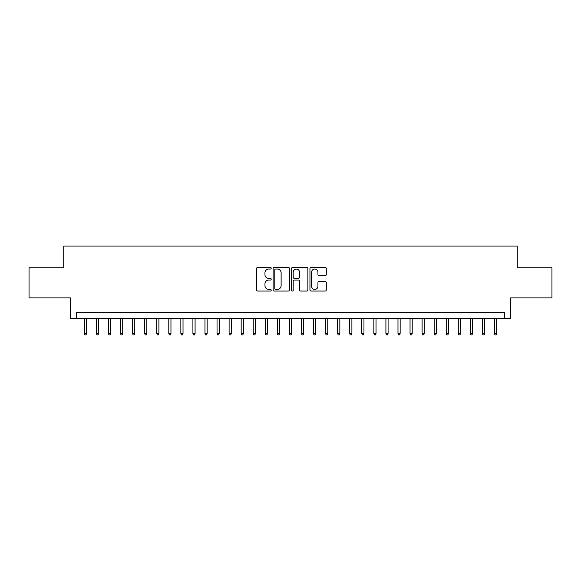 <?xml version="1.0" encoding="UTF-8"?>
<svg xmlns="http://www.w3.org/2000/svg" width="581" height="581" viewBox="0 0 581 581"><rect width="100%" height="100%" fill="white"/><g stroke="black" fill="none" stroke-linecap="round" stroke-linejoin="round"><path stroke-width="0.87" d="M271.204 268.211A0.828 0.828 0 0 0 270.376 267.383L257.79 267.383A1.184 1.184 0 0 0 256.606 268.567L256.606 289.875A1.184 1.184 0 0 0 257.79 291.059L270.376 291.059A0.828 0.828 0 0 0 271.204 290.231A0.828 0.828 0 0 0 270.376 289.403L268.742 289.403A3.791 3.791 0 0 1 264.958 285.612L264.958 283.84A3.791 3.791 0 0 1 268.742 280.049L270.376 280.049A0.828 0.828 0 0 0 271.204 279.221A0.828 0.828 0 0 0 270.376 278.393L268.742 278.393A3.791 3.791 0 0 1 264.958 274.602L264.958 272.83A3.791 3.791 0 0 1 268.742 269.039L270.376 269.039A0.828 0.828 0 0 0 271.204 268.211M325.106 275.728A1.184 1.184 0 0 0 326.29 274.544L326.29 268.567A1.184 1.184 0 0 0 325.106 267.383L311.133 267.383A1.184 1.184 0 0 0 309.949 268.567L309.949 289.875A1.184 1.184 0 0 0 311.133 291.059L325.106 291.059A1.184 1.184 0 0 0 326.29 289.875L326.29 282.656A1.184 1.184 0 0 0 325.106 281.473L319.122 281.473A1.184 1.184 0 0 0 317.938 282.656L317.938 286.237A3.166 3.166 0 0 1 314.771 289.403A3.166 3.166 0 0 1 311.605 286.237L311.605 272.206A3.166 3.166 0 0 1 314.771 269.039A3.166 3.166 0 0 1 317.938 272.206L317.938 274.544A1.184 1.184 0 0 0 319.122 275.728L325.106 275.728M504.606 318.424L510.634 318.424L510.634 297.915L551.95 297.915L551.95 267.761L517.272 267.761L517.272 246.053L63.728 246.053L63.728 267.761L29.05 267.761L29.05 297.915L70.366 297.915L70.366 318.424L504.606 318.424L504.606 312.396L76.394 312.396L76.394 318.424M289.461 268.567A1.184 1.184 0 0 0 288.278 267.383L274.312 267.383A1.184 1.184 0 0 0 273.128 268.567L273.128 289.875A1.184 1.184 0 0 0 274.312 291.059L288.278 291.059A1.184 1.184 0 0 0 289.461 289.875L289.461 268.567M292.722 267.383L306.688 267.383A1.184 1.184 0 0 1 307.872 268.567L307.872 289.875A1.184 1.184 0 0 1 306.688 291.059L300.711 291.059A1.184 1.184 0 0 1 299.527 289.875L299.527 281.233A1.184 1.184 0 0 0 298.344 280.049L294.378 280.049A1.184 1.184 0 0 0 293.194 281.233L293.194 290.231A0.828 0.828 0 0 1 292.366 291.059A0.828 0.828 0 0 1 291.539 290.231L291.539 268.567A1.184 1.184 0 0 1 292.722 267.383M275.612 269.039A0.828 0.828 0 0 0 274.784 269.867L274.784 288.575A0.828 0.828 0 0 0 275.612 289.403L277.326 289.403A3.791 3.791 0 0 0 281.117 285.612L281.117 272.83A3.791 3.791 0 0 0 277.326 269.039L275.612 269.039M299.527 272.264A3.166 3.166 0 0 0 296.361 269.097A3.166 3.166 0 0 0 293.194 272.264L293.194 277.21A1.184 1.184 0 0 0 294.378 278.393L298.344 278.393A1.184 1.184 0 0 0 299.527 277.21L299.527 272.264M86.525 333.378L86.046 334.946L84.841 334.946L84.354 333.378L86.525 333.378L86.525 318.424M84.354 333.378L84.354 318.424M98.588 333.378L98.109 334.946L96.904 334.946L96.417 333.378L98.588 333.378L98.588 318.424M96.417 333.378L96.417 318.424M110.651 333.378L110.172 334.946L108.959 334.946L108.48 333.378L110.651 333.378L110.651 318.424M108.48 333.378L108.48 318.424M122.714 333.378L122.228 334.946L121.022 334.946L120.543 333.378L122.714 333.378L122.714 318.424M120.543 333.378L120.543 318.424M134.777 333.378L134.291 334.946L133.085 334.946L132.606 333.378L134.777 333.378L134.777 318.424M132.606 333.378L132.606 318.424M146.84 333.378L146.354 334.946L145.148 334.946L144.669 333.378L146.84 333.378L146.84 318.424M144.669 333.378L144.669 318.424M158.904 333.378L158.417 334.946L157.211 334.946L156.732 333.378L158.904 333.378L158.904 318.424M156.732 333.378L156.732 318.424M170.959 333.378L170.48 334.946L169.274 334.946L168.795 333.378L170.959 333.378L170.959 318.424M168.795 333.378L168.795 318.424M183.022 333.378L182.543 334.946L181.337 334.946L180.851 333.378L183.022 333.378L183.022 318.424M180.851 333.378L180.851 318.424M195.085 333.378L194.606 334.946L193.4 334.946L192.914 333.378L195.085 333.378L195.085 318.424M192.914 333.378L192.914 318.424M207.148 333.378L206.669 334.946L205.463 334.946L204.977 333.378L207.148 333.378L207.148 318.424M204.977 333.378L204.977 318.424M219.211 333.378L218.732 334.946L217.526 334.946L217.04 333.378L219.211 333.378L219.211 318.424M217.04 333.378L217.04 318.424M231.274 333.378L230.795 334.946L229.582 334.946L229.103 333.378L231.274 333.378L231.274 318.424M229.103 333.378L229.103 318.424M243.337 333.378L242.851 334.946L241.645 334.946L241.166 333.378L243.337 333.378L243.337 318.424M241.166 333.378L241.166 318.424M255.4 333.378L254.914 334.946L253.708 334.946L253.229 333.378L255.4 333.378L255.4 318.424M253.229 333.378L253.229 318.424M267.463 333.378L266.977 334.946L265.771 334.946L265.292 333.378L267.463 333.378L267.463 318.424M265.292 333.378L265.292 318.424M279.526 333.378L279.04 334.946L277.834 334.946L277.355 333.378L279.526 333.378L279.526 318.424M277.355 333.378L277.355 318.424M291.582 333.378L291.103 334.946L289.897 334.946L289.418 333.378L291.582 333.378L291.582 318.424M289.418 333.378L289.418 318.424M303.645 333.378L303.166 334.946L301.96 334.946L301.474 333.378L303.645 333.378L303.645 318.424M301.474 333.378L301.474 318.424M315.708 333.378L315.229 334.946L314.023 334.946L313.537 333.378L315.708 333.378L315.708 318.424M313.537 333.378L313.537 318.424M327.771 333.378L327.292 334.946L326.086 334.946L325.6 333.378L327.771 333.378L327.771 318.424M325.6 333.378L325.6 318.424M339.834 333.378L339.355 334.946L338.149 334.946L337.663 333.378L339.834 333.378L339.834 318.424M337.663 333.378L337.663 318.424M351.897 333.378L351.418 334.946L350.205 334.946L349.726 333.378L351.897 333.378L351.897 318.424M349.726 333.378L349.726 318.424M363.96 333.378L363.474 334.946L362.268 334.946L361.789 333.378L363.96 333.378L363.96 318.424M361.789 333.378L361.789 318.424M376.023 333.378L375.537 334.946L374.331 334.946L373.852 333.378L376.023 333.378L376.023 318.424M373.852 333.378L373.852 318.424M388.086 333.378L387.6 334.946L386.394 334.946L385.915 333.378L388.086 333.378L388.086 318.424M385.915 333.378L385.915 318.424M400.149 333.378L399.663 334.946L398.457 334.946L397.978 333.378L400.149 333.378L400.149 318.424M397.978 333.378L397.978 318.424M412.205 333.378L411.726 334.946L410.52 334.946L410.041 333.378L412.205 333.378L412.205 318.424M410.041 333.378L410.041 318.424M424.268 333.378L423.789 334.946L422.583 334.946L422.096 333.378L424.268 333.378L424.268 318.424M422.096 333.378L422.096 318.424M436.331 333.378L435.852 334.946L434.646 334.946L434.16 333.378L436.331 333.378L436.331 318.424M434.16 333.378L434.16 318.424M448.394 333.378L447.915 334.946L446.709 334.946L446.223 333.378L448.394 333.378L448.394 318.424M446.223 333.378L446.223 318.424M460.457 333.378L459.978 334.946L458.772 334.946L458.286 333.378L460.457 333.378L460.457 318.424M458.286 333.378L458.286 318.424M472.52 333.378L472.041 334.946L470.828 334.946L470.349 333.378L472.52 333.378L472.52 318.424M470.349 333.378L470.349 318.424M484.583 333.378L484.096 334.946L482.891 334.946L482.412 333.378L484.583 333.378L484.583 318.424M482.412 333.378L482.412 318.424M496.646 333.378L496.159 334.946L494.954 334.946L494.475 333.378L496.646 333.378L496.646 318.424M494.475 333.378L494.475 318.424"/></g></svg>

